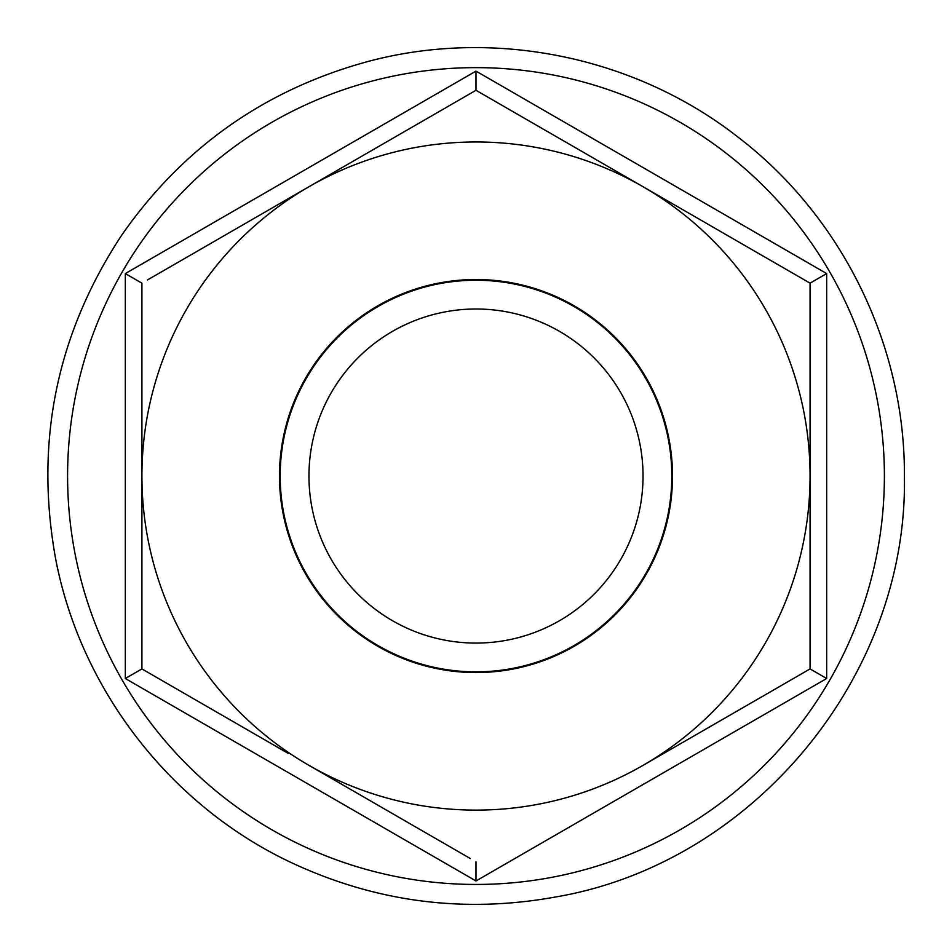 <?xml version="1.0" encoding="UTF-8"?>
<svg xmlns="http://www.w3.org/2000/svg" width="952" height="952" viewBox="0 0 952 952"><rect width="100%" height="100%" fill="white"/><g stroke="black" fill="none" stroke-linecap="round" stroke-linejoin="round"><path stroke-width="1.43" d="M308.96 476.048A167.04 167.04 0 0 1 559.514 331.379A167.04 167.04 0 0 1 559.514 620.704A167.04 167.04 0 0 1 308.96 476.048M826.669 678.502L475.988 880.969L125.319 678.502L125.319 273.581L475.988 71.114L826.669 273.581L826.669 678.502L810.069 668.923L643.028 765.36A334.081 334.081 0 0 0 643.028 186.723A334.081 334.081 0 0 0 141.919 476.048A334.081 334.081 0 0 0 643.028 765.36L810.069 668.923L810.069 283.16L723.758 233.335M672.505 476.048A196.517 196.517 0 0 0 377.73 305.854A196.517 196.517 0 0 0 377.73 646.229A196.517 196.517 0 0 0 672.505 476.048M147.5 279.947L475.988 90.285L643.028 186.723L475.988 90.285L475.988 71.114M643.028 186.723L810.069 283.16L826.669 273.581M288.23 753.401L141.919 668.923L141.919 283.16L125.319 273.581M470.407 858.585L308.96 765.36M475.988 861.81L475.988 880.969M125.319 678.502L141.919 668.923M280.185 476.048A195.803 195.803 0 0 0 475.988 671.85A195.803 195.803 0 0 0 671.803 476.048A195.803 195.803 0 0 0 475.988 280.245A195.803 195.803 0 0 0 280.185 476.048M884.396 476.048A408.408 408.408 0 0 0 122.296 271.844A408.408 408.408 0 0 0 370.292 870.533A408.408 408.408 0 0 0 884.396 476.048M904.4 476.048C905.209 345.612 842.115 216.842 738.562 137.54C635.995 56.965 495.587 27.882 369.447 61.095C265.691 89.024 183.093 147.072 121.666 235.239C57.001 333.474 34.843 440.49 55.18 556.325C79.563 689.069 171.074 807.034 293.585 863.678C377.647 902.448 465.207 913.503 556.265 896.867C753.341 863.107 908.184 675.908 904.4 476.048"/></g></svg>
